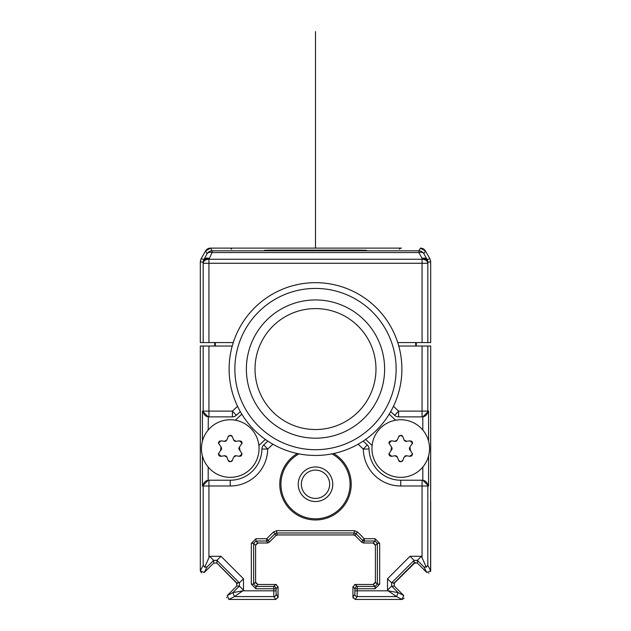 <?xml version="1.0" encoding="UTF-8"?>
<svg xmlns="http://www.w3.org/2000/svg" width="631" height="631" viewBox="0 0 631 631"><rect width="100%" height="100%" fill="white"/><g stroke="black" fill="none" stroke-linecap="round" stroke-linejoin="round"><path stroke-width="0.95" d="M200.319 317.653L200.311 261.628L201.076 258.749L205.556 250.996A5.758 5.758 0 0 1 210.541 248.109L229.589 248.109A2.303 2.303 0 0 1 231.585 249.261M200.311 261.55L201.076 258.749L205.556 250.988L210.541 248.109L401.411 248.109A2.303 2.303 0 0 0 399.415 249.261M430.681 317.653L430.689 261.628L429.924 258.749L425.444 250.988L420.459 248.109A5.758 5.758 0 0 1 425.444 250.996L429.924 258.749L430.689 261.55M430.594 571.512L430.689 346.025L416.302 346.025L416.302 342.57M430.689 489.23L430.681 397.435M430.681 570.834L430.689 501.172M415.301 562.418L393.744 583.73M352.942 596.894L352.934 586.783L352.934 597.147L355.237 599.45L402.097 599.45L403.722 595.514L394.304 586.104L394.304 582.847L414.086 563.065L417.343 563.065L426.761 572.483L423.89 566.906L426.319 567.206L421.421 556.29L417.343 560.36L414.086 560.36L410.016 556.29L387.529 578.777L391.606 582.847L391.606 586.104L398.153 592.651L396.52 596.579L388.175 590.821L398.145 592.651L396.52 596.579L357.154 596.579L357.209 590.821L354.906 590.821L354.851 594.276L352.934 597.147L355.237 599.45L402.057 599.45M353.147 598.101L352.934 596.926M354.59 584.558L355.458 584.472M354.898 535.403A2.303 2.303 0 0 0 353.51 534.946L355.135 535.616L355.955 533.645L362.667 540.357L364.3 538.732L364.3 541.035A2.303 2.303 -157.5 0 1 362.667 540.357L361.855 542.329L355.143 535.616L361.855 542.329L363.48 543.007A2.303 2.303 0 0 1 363.48 543.007L373.095 543.007L375.398 545.31L375.398 582.168L373.095 584.472L355.498 584.48M394.304 586.104L391.606 586.104L387.529 590.174L388.175 590.821L357.209 590.821L357.209 586.444L375.066 586.444L375.066 588.747L354.906 588.747A2.303 2.303 -45 0 1 357.209 586.444L355.237 584.472L373.095 584.472L375.319 582.823M373.095 584.472L375.066 586.444L377.37 584.14L375.398 582.168L375.398 545.31L373.749 543.086M373.102 542.999L363.488 543.007L364.3 541.035L375.066 541.035L375.066 538.732L379.673 543.338L377.37 543.338L375.066 541.035L373.095 543.007M277.49 534.946L276.67 532.974L275.045 533.645L275.865 535.616L269.145 542.329L275.865 535.616L277.49 534.946L353.51 534.946L277.49 534.946A2.303 2.303 0 0 0 276.102 535.403M267.52 543.007L257.905 543.007L255.934 541.035L253.63 543.338L251.327 543.338L255.934 538.732L255.934 541.035L266.7 541.035L266.7 538.732L268.333 540.357A2.303 2.303 157.5 0 1 266.7 541.035L267.52 543.007L269.145 542.329L267.52 543.007A2.303 2.303 0 0 1 267.512 543.007L257.89 542.991M257.259 543.086L255.602 545.31L255.587 582.184L257.905 584.472L275.455 584.48M255.681 582.815L257.905 584.472L275.763 584.472L278.066 586.775L278.058 596.839M275.495 584.472L276.402 584.558M278.066 597.147L276.149 594.276A2.303 2.303 146.3 0 1 273.846 596.579L275.763 599.45L278.066 597.147L278.066 586.775L277.987 597.786M215.281 342.57L215.281 346.025L232.232 346.025L200.311 346.025L200.311 570.85L204.239 572.483L213.657 563.065L216.914 563.065L236.696 582.847L236.696 586.104L227.278 595.514L228.903 599.45L275.763 599.45L228.95 599.442M237.272 583.762L217.048 563.246M200.319 570.834L200.311 501.172M200.311 489.23L200.319 397.435M236.333 415.324A5.758 5.758 0 0 1 232.405 416.87L232.405 411.112L236.333 415.324L240.308 411.609L236.333 415.324A5.758 5.758 0 0 1 232.405 416.87L208.932 416.87A5.758 5.758 -90 0 1 203.174 411.112L203.174 346.025L214.698 346.025L214.698 342.57M427.826 346.025L427.826 411.112A5.758 5.758 90 0 1 422.068 416.87L422.068 346.025L398.768 346.025L415.719 346.025L415.719 342.57M355.237 584.472L352.934 586.775L354.906 588.747L354.906 590.821M426.319 567.206L427.826 565.273L430.689 570.85L426.761 572.483M255.602 545.31L255.602 582.168L253.63 584.14L255.934 586.444L255.934 588.747L251.327 584.14L253.63 584.14L253.63 543.338L255.602 545.31L257.905 543.007M297.319 453.523A35.707 35.707 0 0 0 315.5 519.968A35.707 35.707 0 0 0 333.681 453.523M208.333 416.87L208.183 430.058M208.333 480.223L208.932 480.223L208.183 480.23L202.425 485.988L202.425 455.937M202.425 441.164L202.425 411.112L208.183 416.87M202.425 411.112L208.932 411.112L208.932 416.87M236.696 586.104L239.394 586.104L232.847 592.651L234.48 596.579L232.847 592.651L242.825 590.821L243.471 590.174L239.394 586.104L239.394 582.847L243.471 578.777L220.984 556.29L216.914 560.36L213.657 560.36L207.11 566.906L204.681 567.206L203.174 565.273L203.174 485.988A5.758 5.758 -90 0 1 208.932 480.223L230.26 480.223A31.676 31.676 0 0 0 261.936 448.996A5.758 5.758 0 0 1 263.766 444.871L267.804 441.101M208.932 480.223L208.932 485.988L230.26 485.988A37.434 37.434 0 0 0 267.694 449.083L261.936 448.996A5.758 5.758 0 0 1 263.766 444.871L267.694 449.083L272.9 444.224M204.681 567.206L209.579 556.29L220.984 556.29M213.657 563.065L213.657 560.36L209.579 556.29M228.903 599.45L234.48 596.579L242.825 590.821L273.791 590.821L273.791 588.747L255.934 588.747M234.48 596.579L273.846 596.579L273.791 590.821L276.094 590.821L276.149 594.276M278.066 586.775L276.094 588.747L273.791 588.747L273.791 586.444A2.303 2.303 45 0 1 276.094 588.747L276.094 590.821M422.667 416.87L422.068 416.87L422.817 416.87L428.575 411.112L428.575 441.164M428.575 455.937L428.575 485.988L422.817 480.23L422.068 480.223A5.758 5.758 90 0 1 427.826 485.988L427.826 565.273M358.1 444.224L363.306 449.083L367.234 444.871L363.196 441.101L367.234 444.871A5.758 5.758 0 0 1 369.064 448.996L363.306 449.083A37.434 37.434 0 0 0 400.74 485.988L422.068 485.988L422.068 480.223L400.74 480.223L400.74 485.988M390.692 411.609L394.667 415.324L390.692 411.609M422.068 416.87L398.595 416.87A5.758 5.758 0 0 1 394.667 415.324L398.595 411.112L398.595 416.87M375.398 545.31L377.37 543.338L377.37 584.14L379.673 584.14L375.066 588.747M422.667 480.223L422.068 480.223M369.064 448.996A31.676 31.676 0 0 0 400.74 480.223A31.676 31.676 0 0 1 369.064 448.996M331.969 453.878A34.555 34.555 0 0 1 315.5 518.816A34.555 34.555 0 0 1 299.031 453.878M332.782 484.261A17.282 17.282 0 0 0 315.5 466.979A17.282 17.282 0 0 0 298.218 484.261A17.282 17.282 0 0 0 315.5 501.535A17.282 17.282 0 0 0 332.782 484.261M301.342 484.261A14.158 14.158 0 0 0 315.5 498.411A14.158 14.158 0 0 0 329.658 484.261A14.158 14.158 0 0 0 315.5 470.103A14.158 14.158 0 0 0 301.342 484.261M397.735 342.57L430.689 342.57L430.689 261.628L429.924 258.749L427.077 259.507L423.882 253.694L425.444 250.988M422.068 342.57L422.068 263.261L208.932 263.261L208.932 342.57L200.311 342.57L200.311 261.628L201.076 258.749L203.923 259.507A5.758 3.739 28.7 0 1 208.916 258.371A5.758 4.015 178.5 0 0 203.158 262.386A5.758 5.758 -75 0 1 203.923 259.507L207.118 253.694A5.758 5.758 -30 0 1 212.103 250.815L210.541 248.109M208.932 342.57L233.265 342.57M200.311 261.628L203.158 262.386L203.174 263.261A5.758 4.015 -1.5 0 1 208.932 259.246L212.103 252.55A5.758 3.739 -151.3 0 0 207.118 253.694L205.556 250.988M420.459 248.109L418.897 250.815A5.758 5.758 30 0 1 423.882 253.694A5.758 3.739 151.3 0 0 418.897 252.55L422.084 258.371A5.758 3.739 -28.7 0 1 427.077 259.507A5.758 5.758 75 0 1 427.842 262.386A5.758 4.015 -178.5 0 0 422.084 258.371L422.068 259.246A5.758 4.015 1.5 0 1 427.826 263.261L427.826 342.57M365.885 250.696L360.758 250.775L366.524 250.625A3.455 3.455 1 0 0 365.822 250.696M364.844 250.728A3.455 3.455 -179 0 1 366.524 250.294L360.774 250.144L360.774 250.775L264.476 250.625A3.455 3.455 -1 0 1 265.178 250.696M266.156 250.728A3.455 3.455 179 0 0 264.476 250.294L270.226 250.144L270.242 250.775L265.115 250.696M241.807 414.157L235.331 420.199M258.891 445.478L265.375 439.428M365.625 439.428L372.109 445.478M395.669 420.199L389.193 414.157M246.382 369.064A69.118 69.118 0 0 1 315.5 299.946A69.118 69.118 0 0 1 384.618 369.064A69.118 69.118 0 0 1 315.5 438.182A69.118 69.118 0 0 1 246.382 369.064M396.134 369.064A80.634 80.634 0 0 1 315.5 449.698A80.634 80.634 0 0 1 234.866 369.064A80.634 80.634 0 0 1 315.5 288.43A80.634 80.634 0 0 1 396.134 369.064M401.892 369.064A86.392 86.392 0 0 1 315.5 455.456A86.392 86.392 0 0 1 229.108 369.064A86.392 86.392 0 0 1 315.5 282.672A86.392 86.392 0 0 1 401.892 369.064M375.973 369.064A60.473 60.473 0 0 1 315.5 429.537A60.473 60.473 0 0 1 255.027 369.064A60.473 60.473 0 0 1 315.5 308.591A60.473 60.473 0 0 1 375.973 369.064M230.26 477.344A28.797 28.797 0 0 1 201.463 448.546A28.797 28.797 0 0 1 230.26 419.749A28.797 28.797 0 0 1 259.057 448.546A28.797 28.797 0 0 1 230.26 477.344M235.458 441.361A2.303 2.303 0 0 0 236.104 441.345L233.573 439.878L232.413 436.794L230.26 435.303A2.303 2.303 0 0 1 232.05 436.155M236.104 441.345L239.354 440.801L242.036 443.072L239.425 447.087L240.025 450.526L242.036 454.02L239.354 456.292L236.104 455.756L233.573 457.215L232.413 460.299L230.26 461.797A2.303 2.303 0 0 1 228.099 460.299L230.26 461.797M228.099 460.299L226.939 457.215L224.407 455.756L221.158 456.292L218.476 454.02L220.487 450.526L221.095 447.087L218.476 443.072L221.158 440.801L224.407 441.345L226.939 439.878L228.099 436.794L230.26 435.303M228.438 436.187A2.303 2.303 0 0 1 228.943 435.713M233.864 440.422A2.303 2.303 0 0 0 234.314 440.888M234.416 440.966A2.303 2.303 0 0 0 234.866 441.203M241.665 441.818A2.303 2.303 0 0 1 241.933 443.767M240.671 440.974A2.303 2.303 0 0 1 241.231 441.321M239.425 447.087A2.303 2.303 0 0 0 240.025 450.526M241.665 455.274A2.303 2.303 0 0 1 241.223 455.779M240.663 456.126A2.303 2.303 0 0 1 240.025 456.308M241.981 453.5A2.303 2.303 0 0 1 242.036 454.02M236.104 455.756A2.303 2.303 0 0 0 235.466 455.74M234.882 455.882A2.303 2.303 0 0 0 234.322 456.205M232.066 460.922A2.303 2.303 0 0 1 231.553 461.395M226.939 457.215A2.303 2.303 0 0 0 226.647 456.663M226.19 456.197A2.303 2.303 0 0 0 225.63 455.882M225.046 455.74A2.303 2.303 0 0 0 224.407 455.756M218.571 454.667A2.303 2.303 0 0 1 218.578 453.342M220.487 456.308A2.303 2.303 0 0 1 219.848 456.126M219.28 455.771A2.303 2.303 0 0 1 218.847 455.267M220.487 450.526A2.303 2.303 0 0 0 221 450.116M221.371 449.58A2.303 2.303 0 0 0 221.584 448.941M221.599 448.278A2.303 2.303 0 0 0 221.434 447.639M218.571 442.426A2.303 2.303 0 0 1 218.839 441.834M219.272 441.329A2.303 2.303 0 0 1 219.833 440.974M218.539 443.601A2.303 2.303 0 0 1 218.476 443.072M224.407 441.345A2.303 2.303 0 0 0 225.046 441.361M225.63 441.219A2.303 2.303 0 0 0 226.19 440.895M400.74 477.344A28.797 28.797 0 0 1 371.943 448.546A28.797 28.797 0 0 1 400.74 419.749A28.797 28.797 0 0 1 429.537 448.546A28.797 28.797 0 0 1 400.74 477.344M405.938 441.361A2.303 2.303 0 0 0 406.593 441.345L404.061 439.878L402.901 436.794L400.74 435.303A2.303 2.303 0 0 1 402.539 436.155M406.593 441.345L409.842 440.801L412.524 443.072L409.905 447.087L410.513 450.526L412.524 454.02L409.842 456.292L406.593 455.756L404.061 457.215L402.901 460.299L400.74 461.797A2.303 2.303 0 0 1 398.587 460.299L400.74 461.797M398.587 460.299L397.427 457.215L394.896 455.756L391.646 456.292L388.964 454.02L390.975 450.526L391.575 447.087L388.964 443.072L391.646 440.801L394.896 441.345L397.427 439.878L398.587 436.794L400.74 435.303M398.926 436.187A2.303 2.303 0 0 1 399.423 435.713M404.353 440.422A2.303 2.303 0 0 0 404.802 440.888M404.905 440.966A2.303 2.303 0 0 0 405.347 441.203M412.146 441.818A2.303 2.303 0 0 1 412.414 443.767M411.16 440.974A2.303 2.303 0 0 1 411.712 441.321M409.905 447.087A2.303 2.303 0 0 0 410.513 450.526M412.153 455.274A2.303 2.303 0 0 1 411.712 455.779M411.144 456.126A2.303 2.303 0 0 1 410.513 456.308M412.461 453.5A2.303 2.303 0 0 1 412.524 454.02M406.593 455.756A2.303 2.303 0 0 0 405.954 455.74M405.37 455.882A2.303 2.303 0 0 0 404.802 456.205M402.546 460.922A2.303 2.303 0 0 1 402.042 461.395M397.427 457.215A2.303 2.303 0 0 0 397.128 456.663M396.678 456.197A2.303 2.303 0 0 0 396.118 455.882M395.534 455.74A2.303 2.303 0 0 0 394.896 455.756M389.059 454.667A2.303 2.303 0 0 1 389.067 453.342M390.968 456.308A2.303 2.303 0 0 1 390.337 456.126M389.769 455.771A2.303 2.303 0 0 1 389.327 455.267M390.975 450.526A2.303 2.303 0 0 0 391.488 450.116M391.859 449.58A2.303 2.303 0 0 0 392.072 448.941M392.088 448.278A2.303 2.303 0 0 0 391.914 447.639M389.051 442.426A2.303 2.303 0 0 1 389.327 441.834M389.761 441.329A2.303 2.303 0 0 1 390.321 440.974M389.019 443.601A2.303 2.303 0 0 1 388.964 443.072M394.896 441.345A2.303 2.303 0 0 0 395.534 441.361M396.11 441.219A2.303 2.303 0 0 0 396.678 440.895M226.608 597.336L226.679 597.738M200.311 346.025L200.311 570.85L201.51 572.877M428.552 573.153L428.985 573.074M354.851 594.276A2.303 2.303 -146.3 0 0 357.154 596.579L355.237 599.45L402.097 599.45L404.116 598.243M361.855 542.329L363.48 543.007M315.5 248.109L315.5 31.55L315.5 248.109M354.33 530.671L354.33 532.974L276.67 532.974L276.67 530.671L354.33 530.671L357.588 532.02L355.955 533.645L354.33 532.974L353.51 534.946M269.145 542.329L268.333 540.357L275.045 533.645L273.412 532.02L276.67 530.671M422.068 556.936L422.068 485.988L428.575 485.988M421.421 556.29L410.016 556.29M387.529 578.777L387.529 590.174M379.673 543.338L379.673 584.14M357.588 532.02L364.3 538.732L375.066 538.732M273.412 532.02L266.7 538.732L255.934 538.732M251.327 584.14L251.327 543.338M243.471 578.777L243.471 590.174M202.425 485.988L208.932 485.988L208.932 556.936M208.183 467.043L208.183 480.23M208.932 346.025L208.932 411.112L232.405 411.112L237.548 406.309M203.174 565.273L200.311 570.85M230.26 485.988L230.26 480.223M204.239 572.483L207.11 566.906M216.914 563.065L216.914 560.36L239.394 582.847L236.696 582.847M232.847 592.651L227.278 595.514M275.763 584.472L273.791 586.444L255.934 586.444L257.905 584.472M422.817 480.23L422.817 467.043M422.817 430.058L422.817 416.87M393.452 406.309L398.595 411.112L428.575 411.112M423.89 566.906L417.343 560.36L417.343 563.065M394.304 582.847L391.606 582.847L414.086 560.36L414.086 563.065M403.722 595.514L398.153 592.651M396.52 596.579L402.097 599.45M430.689 261.628L427.842 262.386L427.826 263.261L422.068 263.261L422.068 259.246L208.932 259.246L208.932 263.261L203.174 263.261L203.174 342.57M418.897 252.55L212.103 252.55L212.103 250.815L418.897 250.815L418.897 252.55M270.226 250.144L360.774 250.144M360.758 250.775L270.242 250.775"/></g></svg>
